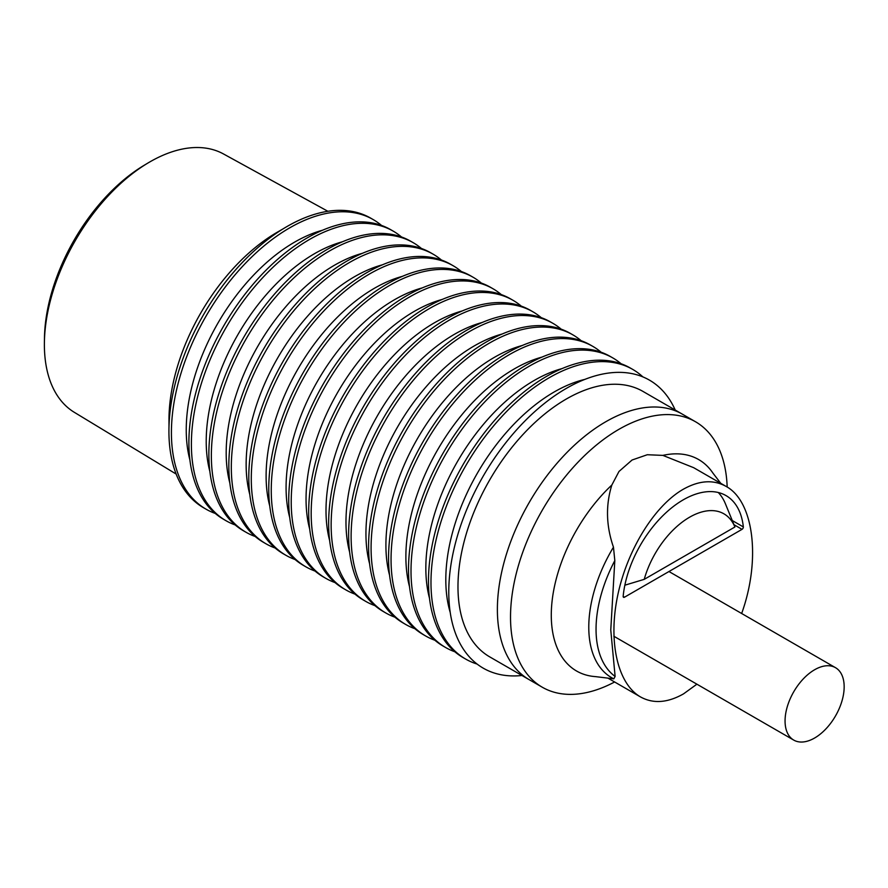 <?xml version="1.0" encoding="UTF-8"?>
<svg xmlns="http://www.w3.org/2000/svg" width="888" height="888" viewBox="0 0 888 888"><rect width="100%" height="100%" fill="white"/><g stroke="black" fill="none" stroke-linecap="round" stroke-linejoin="round"><path stroke-width="1.33" d="M734.909 526.995L644.222 579.353A68.72 39.671 -60 0 1 689.565 517.227A68.72 39.671 -60 0 1 734.909 526.995L725.452 503.873A85.559 49.395 120 0 0 718.27 492.507M624.852 585.192L644.222 579.353M814.618 738.017A41.803 24.131 120 0 0 841.913 701.176A41.803 24.131 120 0 0 835.508 667.687A41.803 24.131 120 0 0 814.618 669.752A41.803 24.131 120 0 0 787.312 706.593A41.803 24.131 120 0 0 793.717 740.081A41.803 24.131 120 0 0 814.618 738.017M596.048 629.237A107.714 62.193 120 0 0 615.118 676.445L610.766 630.014L614.818 560.594A107.714 62.193 120 0 0 596.048 629.237M614.818 560.594L613.464 547.163A110.323 63.692 120 0 0 588.777 627.172A110.323 63.692 120 0 0 613.819 678.843L615.118 676.445M613.464 547.163C606.115 525.951 605.572 505.239 611.843 485.026A122.089 70.485 120 0 0 551.282 615.129A122.089 70.485 120 0 0 592.118 676.268A122.089 70.485 120 0 0 595.482 676.623L613.819 678.843M497.38 609.468A153.258 88.489 120 0 0 529.126 679.62A153.258 88.489 -60 0 1 497.38 609.468A153.258 88.489 -60 0 1 564.28 455.233A153.258 88.489 -60 0 1 682.384 414.174A153.258 88.489 120 0 0 564.28 455.233A153.258 88.489 120 0 0 497.38 609.468M727.172 487.057A153.258 88.489 120 0 0 695.515 421.756A153.258 88.489 120 0 0 577.422 462.815A153.258 88.489 120 0 0 510.522 617.049A153.258 88.489 120 0 0 542.257 687.212A153.258 88.489 120 0 0 614.618 681.984M611.843 485.026L618.991 471.461L632.067 460.017L647.297 454.734L662.87 455.389L693.672 467.687L726.051 486.38C753.879 501.276 761.049 559.695 741.658 613.497M696.902 684.182L683.527 693.872C667.521 702.919 653.168 703.929 640.459 696.902C617.648 683.793 608.125 642.002 617.526 596.281C626.873 550.56 654.056 506.182 682.983 489.421C698.989 480.375 713.341 479.354 726.051 486.38M732.256 520.523L743.345 526.928A1.909 1.099 -60 0 1 742.024 529.348L624.475 597.213A1.92 1.11 -60 0 1 623.554 597.291A1.92 1.11 -60 0 1 623.165 596.314A85.559 49.395 -60 0 1 663.38 515.184A85.559 49.395 -60 0 1 726.029 495.604A85.559 49.395 -60 0 1 743.345 526.928M733.965 524.686L742.024 529.348M623.165 596.447L624.475 597.213M720.779 483.338L712.953 473.138A122.089 70.485 120 0 0 710.977 470.396A122.089 70.485 120 0 0 662.87 455.389M277.356 232.168L283.205 228.793L277.356 232.168A153.258 88.489 120 0 0 168.986 419.869L168.986 426.617M381.518 225.43A167.188 96.526 120 0 0 373.238 219.602L370.74 218.159A167.188 96.526 120 0 0 287.146 226.44A167.188 96.526 120 0 0 168.92 431.202A167.188 96.526 120 0 0 203.552 507.747L206.049 509.179A167.188 96.526 120 0 0 215.24 513.431M373.238 219.602A167.188 96.526 120 0 0 289.643 227.883A167.188 96.526 120 0 0 171.417 432.645A167.188 96.526 120 0 0 206.049 509.179M401.476 236.963A167.188 96.526 120 0 0 393.206 231.124L390.709 229.681A167.188 96.526 120 0 0 261.871 274.481A167.188 96.526 120 0 0 188.889 442.735A167.188 96.526 120 0 0 223.521 519.269L226.007 520.712A167.188 96.526 120 0 0 235.209 524.963M393.206 231.124A167.188 96.526 120 0 0 264.369 275.924A167.188 96.526 120 0 0 191.386 444.178A167.188 96.526 120 0 0 226.007 520.712M189.888 459.917A153.258 88.489 -60 0 1 186.247 429.836A153.258 88.489 -60 0 1 322.488 230.247M421.445 248.485A167.188 96.526 120 0 0 413.164 242.657L410.667 241.214A167.188 96.526 120 0 0 281.84 286.003A167.188 96.526 120 0 0 208.858 454.256A167.188 96.526 120 0 0 243.479 530.802L245.976 532.234A167.188 96.526 120 0 0 255.167 536.485M413.164 242.657A167.188 96.526 120 0 0 284.327 287.446A167.188 96.526 120 0 0 211.355 455.699A167.188 96.526 120 0 0 245.976 532.234M209.857 471.439A153.258 88.489 -60 0 1 206.216 441.358A153.258 88.489 -60 0 1 342.457 241.769M441.414 260.018A167.188 96.526 120 0 0 433.133 254.179L430.636 252.736A167.188 96.526 120 0 0 301.798 297.536A167.188 96.526 120 0 0 228.827 465.789A167.188 96.526 120 0 0 263.447 542.324L265.945 543.767A167.188 96.526 120 0 0 275.136 548.018M433.133 254.179A167.188 96.526 120 0 0 304.295 298.979A167.188 96.526 120 0 0 231.313 467.232A167.188 96.526 120 0 0 265.945 543.767M229.826 482.972A153.258 88.489 -60 0 1 226.185 452.891A153.258 88.489 -60 0 1 362.426 253.302M461.383 271.55A167.188 96.526 120 0 0 453.102 265.712L450.605 264.269A167.188 96.526 120 0 0 321.767 309.057A167.188 96.526 120 0 0 248.784 477.311A167.188 96.526 120 0 0 283.416 553.857L285.914 555.289A167.188 96.526 120 0 0 295.105 559.54M453.102 265.712A167.188 96.526 120 0 0 324.264 310.5A167.188 96.526 120 0 0 251.282 478.754A167.188 96.526 120 0 0 285.914 555.289M249.794 494.494A153.258 88.489 -60 0 1 246.143 464.413A153.258 88.489 -60 0 1 382.395 264.824M481.34 283.072A167.188 96.526 120 0 0 473.071 277.234L470.573 275.791A167.188 96.526 120 0 0 341.736 320.59A167.188 96.526 120 0 0 268.753 488.844A167.188 96.526 120 0 0 303.385 565.379L305.872 566.822A167.188 96.526 120 0 0 315.074 571.073M473.071 277.234A167.188 96.526 120 0 0 344.233 322.033A167.188 96.526 120 0 0 271.251 490.287A167.188 96.526 120 0 0 305.872 566.822M269.763 506.027A153.258 88.489 -60 0 1 266.111 475.946A153.258 88.489 -60 0 1 402.353 276.357M501.309 294.605A167.188 96.526 120 0 0 493.029 288.767L490.542 287.324A167.188 96.526 120 0 0 361.705 332.112A167.188 96.526 120 0 0 288.722 500.366A167.188 96.526 120 0 0 323.343 576.911L325.841 578.354A167.188 96.526 120 0 0 335.031 582.595M493.029 288.767A167.188 96.526 120 0 0 364.191 333.555A167.188 96.526 120 0 0 291.22 501.809A167.188 96.526 120 0 0 325.841 578.354M289.721 517.549A153.258 88.489 -60 0 1 286.08 487.468A153.258 88.489 -60 0 1 422.322 287.879M521.278 306.127A167.188 96.526 120 0 0 512.998 300.288L510.5 298.845A167.188 96.526 120 0 0 381.662 343.645A167.188 96.526 120 0 0 308.691 511.899A167.188 96.526 120 0 0 343.312 588.433L345.809 589.876A167.188 96.526 120 0 0 355 594.128M512.998 300.288A167.188 96.526 120 0 0 384.16 345.088A167.188 96.526 120 0 0 311.177 513.342A167.188 96.526 120 0 0 345.809 589.876M309.69 529.082A153.258 88.489 -60 0 1 306.049 499.001A153.258 88.489 -60 0 1 442.291 299.411M541.247 317.66A167.188 96.526 120 0 0 532.966 311.821L530.469 310.378A167.188 96.526 120 0 0 401.631 355.167A167.188 96.526 120 0 0 328.649 523.421A167.188 96.526 120 0 0 363.281 599.966L365.778 601.409A167.188 96.526 120 0 0 374.969 605.649M532.966 311.821A167.188 96.526 120 0 0 404.129 356.61A167.188 96.526 120 0 0 331.146 524.864A167.188 96.526 120 0 0 365.778 601.409M329.659 540.603A153.258 88.489 -60 0 1 326.007 510.522A153.258 88.489 -60 0 1 462.26 310.933M561.205 329.182A167.188 96.526 120 0 0 552.935 323.343L550.438 321.911A167.188 96.526 120 0 0 421.6 366.7A167.188 96.526 120 0 0 348.618 534.953A167.188 96.526 120 0 0 383.25 611.488L385.747 612.931A167.188 96.526 120 0 0 394.938 617.182M552.935 323.343A167.188 96.526 120 0 0 424.098 368.143A167.188 96.526 120 0 0 351.115 536.396A167.188 96.526 120 0 0 385.747 612.931M349.628 552.136A153.258 88.489 -60 0 1 345.976 522.055A153.258 88.489 -60 0 1 482.228 322.466M581.174 340.715A167.188 96.526 120 0 0 572.904 334.876L570.407 333.433A167.188 96.526 120 0 0 441.569 378.221A167.188 96.526 120 0 0 368.587 546.486A167.188 96.526 120 0 0 403.208 623.021L405.705 624.464A167.188 96.526 120 0 0 414.907 628.715M572.904 334.876A167.188 96.526 120 0 0 444.067 379.664A167.188 96.526 120 0 0 371.084 547.918A167.188 96.526 120 0 0 405.705 624.464M369.586 563.669A153.258 88.489 -60 0 1 365.945 533.577A153.258 88.489 -60 0 1 502.186 333.999M601.143 352.236A167.188 96.526 120 0 0 592.862 346.398L590.365 344.966A167.188 96.526 120 0 0 461.538 389.754A167.188 96.526 120 0 0 388.556 558.008A167.188 96.526 120 0 0 423.176 634.543L425.674 635.986A167.188 96.526 120 0 0 434.865 640.237M592.862 346.398A167.188 96.526 120 0 0 464.024 391.197A167.188 96.526 120 0 0 391.053 559.451A167.188 96.526 120 0 0 425.674 635.986M389.555 575.191A153.258 88.489 -60 0 1 385.914 545.11A153.258 88.489 -60 0 1 522.155 345.521M621.112 363.769A167.188 96.526 120 0 0 612.831 357.931L610.334 356.488A167.188 96.526 120 0 0 481.496 401.276A167.188 96.526 120 0 0 408.513 569.541A167.188 96.526 120 0 0 443.145 646.076L445.643 647.519A167.188 96.526 120 0 0 454.834 651.77M612.831 357.931A167.188 96.526 120 0 0 483.993 402.719A167.188 96.526 120 0 0 411.011 570.973A167.188 96.526 120 0 0 445.643 647.519M409.523 586.724A153.258 88.489 -60 0 1 405.883 556.632A153.258 88.489 -60 0 1 542.124 357.054M642.901 376.912A167.188 96.526 120 0 0 632.8 369.452L630.302 368.021A167.188 96.526 120 0 0 501.465 412.809A167.188 96.526 120 0 0 428.482 581.063A167.188 96.526 120 0 0 463.114 657.597L465.612 659.04A167.188 96.526 120 0 0 477.111 664.069M632.8 369.452A167.188 96.526 120 0 0 503.962 414.252A167.188 96.526 120 0 0 430.98 582.506A167.188 96.526 120 0 0 465.612 659.04M429.492 598.246A153.258 88.489 -60 0 1 425.84 568.165A153.258 88.489 -60 0 1 562.093 368.576M521.955 675.49A166.267 95.993 -60 0 1 448.773 592.03A166.267 95.993 -60 0 1 543.734 403.973A166.267 95.993 -60 0 1 675.213 410.034M450.238 612.531A153.258 88.489 -60 0 1 445.809 579.686A153.258 88.489 -60 0 1 584.837 379.398M529.104 679.62L489.721 656.876A153.258 88.489 -60 0 1 457.975 586.713A153.258 88.489 -60 0 1 524.875 432.478A153.258 88.489 -60 0 1 642.979 391.419L682.361 414.163M176.157 474.059L74.37 412.354A149.184 86.136 -60 0 1 44.4 342.424A149.184 86.136 -60 0 1 147.996 162.992A149.184 86.136 -60 0 1 149.872 161.894A149.184 86.136 -60 0 1 223.532 153.979L327.872 211.277M44.4 342.424L44.467 337.995A143.612 82.917 -60 0 1 144.189 165.268L147.996 162.992M668.964 571.528L835.508 667.687M613.852 636.241L793.717 740.081M529.126 679.62L542.257 687.212M640.459 696.902L608.08 678.21M682.384 414.174L695.515 421.756"/></g></svg>
